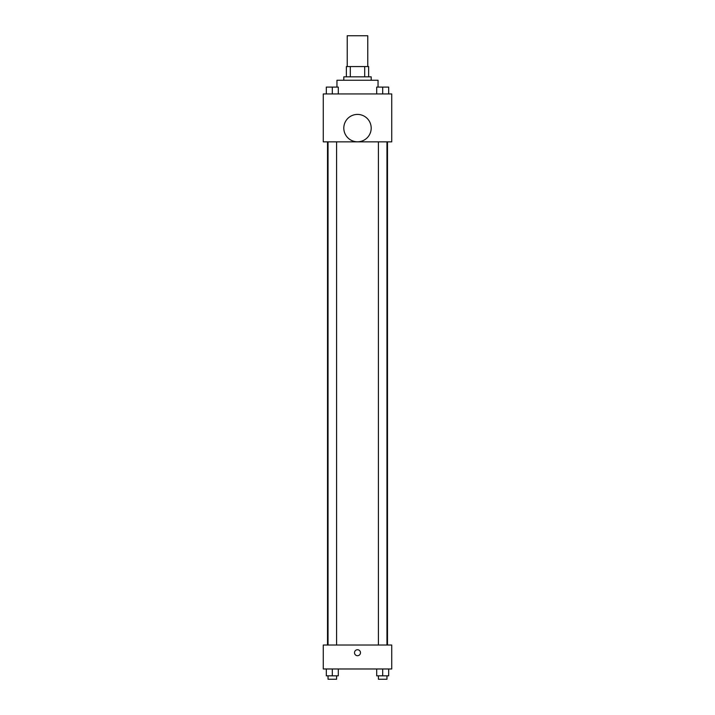 <?xml version="1.0" encoding="UTF-8"?>
<svg xmlns="http://www.w3.org/2000/svg" width="715" height="715" viewBox="0 0 715 715"><rect width="100%" height="100%" fill="white"/><g stroke="black" fill="none" stroke-linecap="round" stroke-linejoin="round"><path stroke-width="1.07" d="M367.769 66.558L367.769 35.75L347.231 35.75L347.231 66.558M350.296 76.827L350.296 66.558L346.373 66.558L346.373 76.827L346.373 66.558M350.296 66.558L368.627 66.558L368.627 76.827M364.704 76.827L364.704 66.558M343.808 80.25L343.808 76.827L371.192 76.827L371.192 80.25M378.038 87.096L378.038 80.25L336.962 80.25L336.962 87.096M323.269 93.942L391.731 93.942L391.731 141.856L323.269 141.856L323.269 93.942M357.5 141.802A13.692 13.692 0 0 1 345.64 121.264A13.692 13.692 0 0 1 369.36 121.264A13.692 13.692 0 0 1 357.5 141.802M323.269 645.019L391.731 645.019L391.731 668.981L323.269 668.981L323.269 645.019M357.5 655.709A2.994 2.994 0 0 1 354.908 651.222A2.994 2.994 0 0 1 360.092 651.222A2.994 2.994 0 0 1 357.5 655.709M376.707 668.981L376.707 675.827L388.683 675.827L388.683 668.981L388.683 675.827M382.695 675.827L382.695 668.981M386.967 675.827L386.967 679.25L378.414 679.25L378.414 675.827M326.317 668.981L326.317 675.827L338.293 675.827L338.293 668.981L338.293 675.827M332.305 675.827L332.305 668.981M336.586 675.827L336.586 679.25L328.033 679.25L328.033 675.827M376.707 93.942L376.707 87.096L388.683 87.096L388.683 93.942L388.683 87.096M382.695 93.942L382.695 87.096M386.967 87.096L378.414 87.096M326.317 93.942L326.317 87.096L338.293 87.096L338.293 93.942L338.293 87.096M332.305 93.942L332.305 87.096M336.586 87.096L328.033 87.096M387.485 645.019L387.485 141.856M327.515 645.019L327.515 141.856M378.414 141.856L378.414 645.019M386.967 141.856L386.967 645.019M336.586 645.019L336.586 141.856M328.033 645.019L328.033 141.856"/></g></svg>
